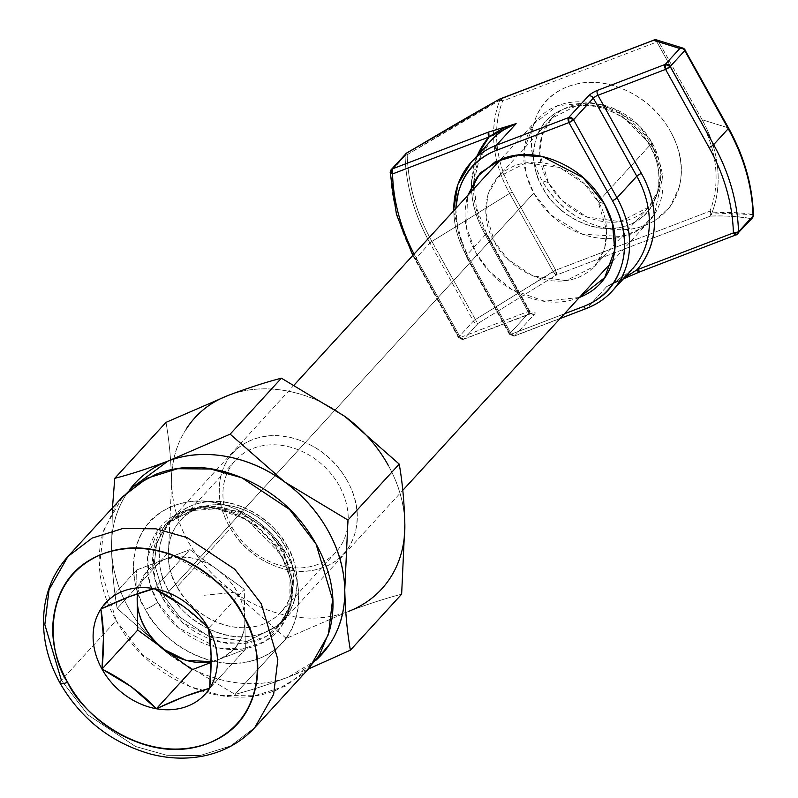 <?xml version="1.0" encoding="UTF-8"?>
<svg xmlns="http://www.w3.org/2000/svg" width="798" height="798" viewBox="0 0 798 798"><rect width="100%" height="100%" fill="white"/><g stroke="black" fill="none" stroke-linecap="round" stroke-linejoin="round"><path stroke-width="0.6" stroke-dasharray="3.99 2.99" d="M753.382 215.231A3.9 1.776 -1.4 0 0 753.093 214.592L711.946 212.886A121.964 99.541 -137.5 0 0 702.11 119.72L728.394 127.899L684.923 49.795L658.639 41.616A3.9 3.721 107.3 0 0 656.535 39.9L656.934 40.05M654.021 39.97A3.9 2.085 -111 0 1 656.904 41.965L502.65 101.037L499.807 100.249L499.279 99.371L502.65 101.037A119.211 97.296 -137.5 0 0 512.266 192.099L555.737 270.203A3.9 2.085 69 0 1 556.066 275.19L652.734 238.163L556.066 275.19L553.124 271.519L509.653 193.415L431.908 241.435L509.653 193.415A3.9 0.848 150.9 0 1 512.266 192.099L555.737 270.203L556.066 275.19L478.331 323.2A3.9 0.778 -121.7 0 1 475.379 319.539A3.9 0.848 -29.1 0 0 473.404 321.055A3.9 0.848 150.9 0 1 475.379 319.539L431.908 241.435L475.379 319.539L553.124 271.519A3.9 0.778 -121.7 0 0 556.066 275.19L478.331 323.2A3.9 0.778 58.3 0 1 475.379 319.539L555.737 270.203L709.991 211.131L711.946 212.886A3.9 2.145 21.2 0 0 709.991 211.131A119.211 97.296 -137.5 0 0 700.375 120.069A3.9 0.848 150.9 0 1 702.11 119.72A121.964 99.541 42.5 0 1 711.946 212.886C727.796 211.979 741.512 212.547 753.093 214.592A187.889 153.346 -137.5 0 0 728.394 127.899L684.923 49.795A3.9 3.721 107.3 0 0 684.105 48.788M490.241 141.465A95.491 77.935 -137.5 0 0 486.112 233.934L529.583 312.038A3.9 0.848 -29.1 0 0 529.912 311.31A3.9 0.848 -29.1 0 0 528.027 311.549L460.376 337.464L416.905 259.36A185.136 151.101 42.5 0 1 414.072 254.083A185.136 151.101 42.5 0 0 416.905 259.36A3.9 0.848 150.9 0 1 415.03 259.599A3.9 0.848 150.9 0 1 415.359 258.871L458.83 336.975L415.359 258.871A3.9 0.848 -29.1 0 0 415.03 259.599A3.9 0.848 -29.1 0 0 416.905 259.36L460.376 337.464L458.83 336.975A3.9 0.848 -29.1 0 0 458.501 337.704A3.9 0.848 -29.1 0 0 460.376 337.464A3.9 2.085 69 0 0 463.269 339.449A3.9 2.085 69 0 0 463.748 339.12L458.491 337.694L458.83 336.975L463.748 339.12L460.376 337.464L528.027 311.549L484.566 233.455L528.027 311.549A3.9 2.085 69 0 0 530.919 313.544A3.9 2.085 69 0 0 531.398 313.215A7.79 1.706 150.9 0 1 534.51 314.183L514.74 335.778L586.999 308.108L606.779 286.512A95.491 77.935 -137.5 0 0 632.694 268.667M477.174 155.73L471.558 181.565C470.74 199.111 475.069 216.408 484.566 233.455A99.391 81.117 42.5 0 1 476.835 156.797M639.777 271.859A3.9 2.085 69 0 0 640.255 271.529L736.754 234.572L751.337 218.652A3.9 3.182 -137.5 0 0 752.364 217.954M490.211 141.505A95.491 77.935 -137.5 0 0 486.112 233.934A3.9 0.848 -29.1 0 0 486.441 233.206A3.9 0.848 -29.1 0 0 484.566 233.455A3.9 0.848 150.9 0 1 486.441 233.206A3.9 0.848 150.9 0 1 486.112 233.934L466.341 255.53L509.812 333.634L514.74 335.778L514.281 336.098A3.9 2.085 69 0 0 514.74 335.778L511.368 334.113A3.9 2.085 69 0 0 514.251 336.108L560.076 318.552M470.441 163.101A95.491 77.935 -137.5 0 0 466.341 255.53A3.9 0.848 -29.1 0 0 466.012 256.258A3.9 0.848 -29.1 0 0 467.897 256.008L511.368 334.113L564.445 313.794L511.368 334.113L509.812 333.634L529.583 312.038L509.812 333.634A3.9 0.848 -29.1 0 0 509.483 334.352L509.812 333.634A3.9 3.182 42.5 0 0 514.74 335.778L586.999 308.108L606.779 286.512L640.255 271.529L736.754 234.572L751.337 218.652C739.716 216.448 726.04 215.6 710.32 216.118L652.794 238.143L710.32 216.118L709.991 211.131A3.9 2.085 -111 0 1 710.32 216.118A3.9 3.471 86.9 0 0 711.946 212.886L710.32 216.118C722.23 215.47 735.906 216.308 751.337 218.652A3.9 3.661 98.6 0 0 753.093 214.592A3.9 3.661 -81.4 0 1 751.337 218.652M407.209 154.732C445.354 131.62 476.226 113.456 499.807 100.249A121.964 99.541 -137.5 0 0 509.653 193.415A121.964 99.541 42.5 0 1 499.807 100.249L407.209 154.732A3.9 1.776 -1.4 0 0 405.085 155.73L390.192 172.368A3.9 1.776 178.6 0 1 390.501 171.65A189.036 154.273 -137.5 0 0 415.359 258.871A189.036 154.273 42.5 0 1 390.501 171.65L405.085 155.73A3.9 3.182 42.5 0 1 405.783 153.725A3.9 3.182 -137.5 0 0 405.085 155.73A3.9 1.776 178.6 0 1 407.209 154.732A187.889 153.346 -137.5 0 0 431.908 241.435A187.889 153.346 42.5 0 1 407.209 154.732A3.9 0.509 59.2 0 1 406.621 153.106A3.9 0.509 -120.8 0 0 407.209 154.732M391.21 169.645L390.501 171.65M728.394 127.899L702.11 119.72L658.639 41.616L702.11 119.72A3.9 0.848 -29.1 0 0 700.375 120.069A119.211 97.296 -137.5 0 1 709.991 211.131L555.737 270.203A3.9 0.848 -29.1 0 0 553.124 271.519L509.653 193.415A3.9 0.848 -29.1 0 1 512.266 192.099A119.211 97.296 -137.5 0 1 502.65 101.037A3.9 2.085 69 0 0 499.767 99.042M455.738 208.567L458.152 232.098L467.897 256.008A3.9 0.848 150.9 0 1 466.012 256.258A3.9 0.848 150.9 0 1 466.341 255.53L486.112 233.934L529.583 312.038A3.9 3.182 -137.5 0 0 534.51 314.183A7.79 1.706 150.9 0 0 531.398 313.215L463.748 339.12L478.331 323.2A3.9 3.182 42.5 0 1 473.404 321.055L429.932 242.951L415.359 258.871L429.932 242.951A189.036 154.273 42.5 0 1 405.085 155.73A189.036 154.273 -137.5 0 0 429.932 242.951A3.9 0.848 150.9 0 1 431.908 241.435A3.9 0.848 -29.1 0 0 429.932 242.951L473.404 321.055L458.83 336.975L473.404 321.055A3.9 3.182 -137.5 0 0 478.331 323.2L463.748 339.12L531.398 313.215A3.9 2.085 -111 0 1 530.919 313.544A3.9 2.085 -111 0 1 528.027 311.549A3.9 0.848 -29.1 0 1 529.912 311.31L532.605 313.035L463.299 339.439M658.639 41.616L656.904 41.965L700.375 120.069L656.904 41.965A3.9 0.848 150.9 0 1 658.639 41.616L684.923 49.795M548.346 182.602A65.775 53.675 42.5 0 1 569.024 106.643A65.775 53.675 42.5 0 1 652.136 142.852A65.775 53.675 42.5 0 1 631.457 218.812A65.775 53.675 42.5 0 1 548.346 182.602L542.131 180.667L548.346 182.602M654.48 220.886L644.934 225.455C627.208 232.248 608.315 231.27 588.236 222.522C568.166 213.774 552.795 199.819 542.131 180.667C531.468 161.505 528.635 142.752 533.633 124.408C538.62 106.064 549.982 93.496 567.707 86.703C585.433 79.92 604.335 80.897 624.405 89.645C644.485 98.393 659.856 112.338 670.52 131.5A81.366 66.404 -137.5 0 0 567.707 86.703A81.366 66.404 -137.5 0 0 542.131 180.667A81.366 66.404 -137.5 0 0 644.934 225.455A81.366 66.404 -137.5 0 0 670.52 131.5C681.183 150.662 684.016 169.405 679.018 187.759L669.861 207.141L654.49 220.886M514.74 335.778L534.51 314.183A3.9 3.182 42.5 0 1 529.583 312.038A3.9 0.848 -29.1 0 0 529.912 311.31L486.441 233.216L476.296 207.42L474.042 181.455M514.281 336.098L509.483 334.352A3.9 0.848 -29.1 0 0 511.368 334.113L467.897 256.008A91.59 74.753 42.5 0 1 455.907 208.388M653.532 40.299L656.904 41.965L502.65 101.037A3.9 2.145 -158.8 0 0 499.807 100.249L499.249 99.281M579.368 297.484L578.779 297.714C561.054 304.507 542.151 303.529 522.072 294.781C502.002 286.033 486.63 272.078 475.967 252.926C465.304 233.764 462.471 215.011 467.468 196.667L466.65 227.819L475.967 252.926L489.433 271.45L512.236 289.784L544.515 301.195L579.368 297.484M509.812 333.634L466.341 255.53A95.491 77.935 42.5 0 1 453.773 210.722M598.141 201.824L604.355 203.759L598.141 201.824C591.089 184.617 553.862 151.67 515.029 165.615C477.044 181.086 483.139 225.964 494.351 241.565C501.393 258.771 538.63 291.719 577.463 277.774C615.438 262.303 609.353 217.425 598.141 201.824L652.136 142.852L598.141 201.824L606.729 230.722L604.555 248.866L594.749 266.113L566.241 280.647L532.865 275.928L508.107 259.51L494.351 241.565L485.763 212.677L487.937 194.522L497.733 177.276L526.241 162.742L559.617 167.46L584.375 183.889L598.141 201.824M636.884 269.864L606.779 286.512A95.491 77.935 -137.5 0 0 632.664 268.697M623.956 278.223L606.779 286.512L640.255 271.529M652.136 142.852L638.37 124.917L613.612 108.488L580.246 103.77L551.727 118.313L541.932 135.56L539.757 153.705L548.346 182.602L562.111 200.537L586.859 216.966L620.236 221.684L648.744 207.141L658.55 189.894L660.724 171.75L652.136 142.852M463.748 339.12A3.9 3.182 42.5 0 1 458.83 336.975M67.92 556.505L49.037 589.722L44.848 624.674L61.396 680.325L87.9 714.868L135.58 746.509L166.832 755.287L199.859 755.596L230.502 746.03L254.762 727.596L230.502 746.03L199.859 755.596L166.832 755.287L135.58 746.509L87.9 714.868L61.396 680.325L116.159 620.525C132.757 650.35 156.687 672.076 187.939 685.691C219.191 699.307 248.617 700.834 276.218 690.26L304.238 673.572M60.099 683.228A15.591 3.401 150.9 0 1 61.396 680.325L116.159 620.525L142.652 655.068L190.333 686.709L221.595 695.487L254.612 695.796L285.265 686.23L309.524 667.796M654.23 214.732L641.233 228.278L623.158 236.627L582.221 234.163L550.859 214.911L533.742 193.046L526.082 174.084L524.136 149.795L533.653 124.059L557.513 105.725L589.802 102.563L619.587 113.236L653.053 147.361L650.041 146.413C642.749 128.618 604.226 94.523 564.046 108.947C524.745 124.957 531.049 171.39 542.66 187.54C549.942 205.335 588.465 239.43 628.644 225.006C667.946 208.996 661.642 162.563 650.041 146.413L653.053 147.361A75.611 61.715 -137.5 0 0 541.104 115.69A75.611 61.715 -137.5 0 0 533.742 193.046L164.198 596.625A11.691 2.554 150.9 0 1 162.593 598.131A11.691 2.554 -29.1 0 0 164.198 596.625L154.313 563.408L156.817 542.55L168.089 522.72L200.867 506.002L239.23 511.428L267.689 530.311L283.509 550.939L293.385 584.156L290.891 605.014L279.619 624.844L246.841 641.552L208.478 636.136L180.019 617.243L164.198 596.625L154.313 563.408L156.817 542.55L168.089 522.72L200.867 506.002L239.23 511.428L267.689 530.311L283.509 550.939L293.385 584.156L290.891 605.014L279.619 624.844L246.841 641.552L208.478 636.136L180.019 617.243L164.198 596.625L533.742 193.046A75.611 61.715 -137.5 0 0 645.682 224.707A75.611 61.715 -137.5 0 0 653.053 147.361L662.659 177.076L654.26 214.682M162.593 598.131L182.912 622.909L221.285 642.3L244.826 643.447L266.532 636.275L282.452 621.901L290.841 603.677L291.11 574.63L282.612 552.166L249.674 518.281L220.368 507.319L188.188 509.673L163.231 527.737L153.017 553.882L154.802 578.74L162.593 598.131A76.059 62.074 -137.5 0 0 228.866 643.527A76.059 62.074 -137.5 0 0 288.078 611.906A76.059 62.074 -137.5 0 0 282.612 552.166A76.059 62.074 -137.5 0 0 187.819 509.802A76.059 62.074 -137.5 0 0 162.593 598.131M217.076 569.433L189.884 549.613L154.144 588.645L189.884 549.613L244.258 589.263L217.076 569.433C226.812 577.144 233.495 584.665 237.126 591.996C241.495 599.049 244.058 608.146 244.816 619.288L244.258 589.263L208.517 628.295L244.258 589.263L244.816 619.288A58.463 47.71 -137.5 0 0 217.076 569.433A58.463 47.71 -137.5 0 0 163.251 559.807C183.7 554.331 201.645 557.543 217.076 569.433M218.752 659.507L245.375 649.313L209.635 688.345L245.375 649.313L244.816 619.288C245.734 636.744 237.036 650.151 218.752 659.507L211.131 661.672A58.463 47.71 -137.5 0 0 218.752 659.507A58.463 47.71 -137.5 0 0 244.816 619.288L245.375 649.313L218.752 659.507M137.465 593.752L144.857 573.932L163.251 559.807L189.884 549.613L136.618 570.001L100.877 609.044L136.618 570.001L163.251 559.807A58.463 47.71 -137.5 0 0 137.465 593.752M204.168 595.278L237.126 591.996L204.168 595.278M657.153 193.475C661.323 178.124 658.958 162.443 650.041 146.413C641.113 130.393 628.265 118.722 611.477 111.411C594.68 104.089 578.879 103.271 564.046 108.947C549.224 114.633 539.717 125.136 535.548 140.488C531.368 155.829 533.732 171.52 542.66 187.54C551.578 203.56 564.425 215.231 581.223 222.552C598.011 229.864 613.822 230.682 628.644 225.006C643.467 219.33 652.973 208.817 657.153 193.475M157.545 602.33A11.691 2.554 150.9 0 1 145.366 609.333A11.691 2.554 -29.1 0 0 157.545 602.33L149.525 582.341L147.68 556.725L158.213 529.772L183.939 511.149L217.096 508.725L247.31 520.017L281.265 554.949L290.023 578.101L289.754 608.036L281.096 626.829L264.687 641.642L242.323 649.033L218.044 647.856L178.493 627.866L157.545 602.33A78.403 63.99 42.5 0 1 183.56 511.279A78.403 63.99 42.5 0 1 281.265 554.949A78.403 63.99 42.5 0 1 286.901 616.525A78.403 63.99 42.5 0 1 225.864 649.123A78.403 63.99 42.5 0 1 157.545 602.33M145.366 609.333C154.972 632.784 205.714 677.692 258.642 658.689C310.412 637.602 302.113 576.435 286.821 555.169C277.225 531.717 226.482 486.81 173.555 505.812C121.785 526.899 130.084 588.066 145.366 609.333C133.625 588.226 130.503 567.568 135.999 547.348C141.505 527.139 154.024 513.294 173.555 505.812C193.086 498.331 213.904 499.408 236.018 509.044C258.143 518.69 275.071 534.062 286.821 555.169C298.572 576.276 301.694 596.934 296.188 617.153C290.691 637.363 278.173 651.208 258.642 658.689C239.111 666.17 218.283 665.093 196.168 655.457C174.054 645.821 157.116 630.44 145.366 609.333M208.517 628.295L183.311 606.211M137.066 593.892L136.618 570.001L137.066 593.892M117.336 502.541L102.922 532.934C95.142 561.503 99.55 590.7 116.159 620.525L99.61 564.874L103.79 529.932L122.673 496.705M286.243 638.4L231.749 590.62A126.673 103.381 -137.5 0 0 348.357 611.477L286.243 638.4L348.357 611.477C367.878 604.106 385.634 598.34 401.643 594.201C385.634 598.34 367.878 604.106 348.357 611.477C366.212 604.645 380.177 593.443 390.272 577.872C400.367 562.301 405.224 544.455 404.845 524.326A126.673 103.381 -137.5 0 0 344.726 416.317A126.673 103.381 -137.5 0 0 228.118 395.459A126.673 103.381 -137.5 0 0 171.63 482.61C171.091 460.616 169.216 440.536 166.004 422.371C169.216 440.536 171.091 460.616 171.63 482.61L168.418 552.485L231.749 590.62L286.243 638.4L234.991 694.37L286.243 638.4M177.116 586.739A68.059 55.551 42.5 0 1 183.739 517.114A68.059 55.551 42.5 0 1 284.517 545.613A68.059 55.551 42.5 0 1 277.884 615.248A68.059 55.551 42.5 0 1 177.116 586.739L231.879 526.929L177.116 586.739M339.28 485.802A68.059 55.551 -137.5 0 0 238.512 457.304A68.059 55.551 -137.5 0 0 231.879 526.929A68.059 55.551 -137.5 0 0 332.646 555.428A68.059 55.551 -137.5 0 0 339.28 485.802A68.059 55.551 42.5 0 1 317.883 564.405A68.059 55.551 42.5 0 1 231.879 526.929A68.059 55.551 42.5 0 1 253.275 448.326A68.059 55.551 42.5 0 1 339.28 485.802M129.964 489.204L126.124 494.67C116.029 510.241 111.171 528.086 111.55 548.216C111.92 568.346 117.476 588.056 128.219 607.348C138.952 626.649 153.435 642.939 171.67 656.235C189.894 669.522 209.425 678.031 230.253 681.761C251.081 685.482 270.422 683.926 288.278 677.093L309.315 668.604L288.278 677.093C268.806 684.455 251.051 690.21 234.991 694.37C251.051 690.21 268.806 684.455 288.278 677.093A126.673 103.381 42.5 0 1 171.67 656.235L234.991 694.37L171.67 656.235L117.176 608.455L168.418 552.485L117.176 608.455C113.954 590.291 112.079 570.211 111.55 548.216L112.468 507.857L111.55 548.216C112.079 570.211 113.954 590.291 117.176 608.455L171.67 656.235A126.673 103.381 42.5 0 1 111.55 548.216A126.673 103.381 42.5 0 1 130.014 489.164M347.31 480.845A74.872 61.107 -137.5 0 0 252.707 439.628A74.872 61.107 -137.5 0 0 229.166 526.091A74.872 61.107 -137.5 0 0 323.769 567.308A74.872 61.107 -137.5 0 0 347.31 480.845C357.115 498.471 359.728 515.727 355.13 532.615C350.531 549.493 340.078 561.064 323.769 567.308C307.459 573.553 290.063 572.655 271.589 564.605C253.126 556.555 238.981 543.717 229.166 526.091C219.36 508.456 216.747 491.199 221.345 474.321C225.934 457.434 236.388 445.873 252.707 439.628C269.016 433.384 286.402 434.282 304.876 442.331C323.35 450.381 337.494 463.219 347.31 480.845M168.418 552.485L171.63 482.61A126.673 103.381 -137.5 0 0 231.749 590.62L168.418 552.485M316.427 659.786A126.673 103.381 42.5 0 1 288.278 677.093L316.247 660.046M287.23 546.46C297.036 564.086 299.649 581.343 295.051 598.231C290.452 615.108 279.998 626.669 263.689 632.924C247.38 639.168 229.984 638.27 211.51 630.221C193.046 622.171 178.902 609.333 169.086 591.697C159.281 574.071 156.667 556.814 161.266 539.937C165.854 523.049 176.308 511.488 192.627 505.244C208.936 498.989 226.323 499.897 244.796 507.947C263.27 515.987 277.415 528.835 287.23 546.46L284.517 545.613L287.23 546.46C299.998 564.226 306.931 615.308 263.689 632.924C219.49 648.794 177.106 611.288 169.086 591.697C156.318 573.932 149.386 522.85 192.627 505.244C236.826 489.364 279.21 526.88 287.23 546.46M284.517 545.613C277.225 527.817 238.702 493.713 198.512 508.146C159.201 524.156 165.505 570.59 177.116 586.739C184.408 604.545 222.931 638.649 263.121 624.216C302.422 608.206 296.118 561.762 284.517 545.613M186.203 429.065C176.109 444.626 171.251 462.481 171.63 482.61C171.999 502.73 177.555 522.441 188.298 541.742C199.031 561.034 213.515 577.323 231.749 590.62C249.974 603.906 269.505 612.415 290.332 616.146C311.16 619.866 330.502 618.32 348.357 611.477M344.726 416.317C326.502 403.03 306.971 394.511 286.143 390.791C265.315 387.06 245.974 388.616 228.118 395.459M404.845 524.326C404.476 504.196 398.92 484.486 388.177 465.194M474.072 181.056L479.319 158.952L491.029 140.598M412.795 255.47L458.491 337.694M509.483 334.352L466.012 256.248L453.454 211.061M611.298 284.477L623.358 278.871M631.876 269.574L611.438 284.417M551.727 118.313L497.733 177.276M648.744 207.141L594.749 266.113M294.282 384.895L168.089 522.72L188.188 509.673L183.939 511.149C197.824 506.411 213.066 506.8 229.654 512.336C274.492 527.588 299.799 578.241 289.754 608.036L290.841 603.677L279.619 624.844L402.791 490.331M500.954 159.191L537.633 119.141M612.485 261.315L649.163 221.265M180.617 520.216L235.38 460.406M335.778 552.336L281.016 612.146"/><path stroke-width="1.2" d="M682.829 48.08L656.545 39.9A3.9 3.721 107.3 0 0 653.532 40.299L679.826 48.479A3.9 3.721 -72.7 0 1 684.923 49.795A3.9 0.848 150.9 0 1 685.083 49.905A3.9 0.848 150.9 0 1 684.744 50.623L728.215 128.727A3.9 0.848 -29.1 0 0 728.544 128.009A3.9 0.848 -29.1 0 0 728.394 127.899A187.889 153.346 42.5 0 1 753.093 214.592A3.9 1.776 178.6 0 1 753.382 215.231A3.9 1.776 178.6 0 1 753.073 215.949A3.9 1.776 -1.4 0 0 753.382 215.231L752.354 217.964A3.9 3.182 -137.5 0 0 753.073 215.949L738.489 231.869L733.382 232.916L736.754 234.572L738.489 231.869A3.9 3.182 42.5 0 1 737.781 233.874A3.9 3.182 42.5 0 1 736.754 234.572A3.9 2.085 -111 0 1 736.265 234.901A3.9 2.085 -111 0 1 733.382 232.916L636.884 269.864A3.9 2.085 69 0 0 639.777 271.859L736.754 234.572M728.394 127.899A3.9 0.848 150.9 0 1 728.544 128.009A3.9 0.848 150.9 0 1 728.215 128.727A189.036 154.273 42.5 0 1 753.073 215.949A189.036 154.273 -137.5 0 0 728.215 128.727L713.641 144.647A3.9 0.848 150.9 0 1 709.043 147.49A185.136 151.101 42.5 0 1 733.382 232.916A3.9 1.776 -1.4 0 0 738.489 231.869A189.036 154.273 -137.5 0 0 713.641 144.647L670.17 66.543L665.243 64.399L665.572 69.386L670.17 66.543A3.9 0.848 150.9 0 1 665.572 69.386L709.043 147.49A3.9 0.848 -29.1 0 0 713.641 144.647A189.036 154.273 42.5 0 1 738.489 231.869L753.073 215.949A3.9 3.182 42.5 0 1 752.364 217.954A3.9 3.182 42.5 0 1 751.337 218.652M632.694 268.667A95.491 77.935 -137.5 0 0 636.794 176.228L593.323 98.134A3.9 0.848 150.9 0 1 597.921 95.291A3.9 2.085 -111 0 1 597.592 90.314A7.79 1.706 -29.1 0 0 588.395 95.989L568.625 117.585L568.954 122.563L573.553 119.73L568.625 117.585A3.9 3.182 42.5 0 1 573.553 119.73L593.323 98.134A3.9 3.182 -137.5 0 0 588.395 95.989L568.625 117.585L496.366 145.256L516.136 123.66L488.735 131.999L489.064 136.977L516.136 123.66A95.491 77.935 -137.5 0 0 490.241 141.465M654.39 39.91L499.738 99.052A3.9 2.085 69 0 0 499.279 99.371L653.532 40.299L679.826 48.479A3.9 3.182 42.5 0 1 684.744 50.623A3.9 0.848 -29.1 0 0 685.083 49.905A3.9 0.848 -29.1 0 0 684.923 49.795M476.835 156.797A99.391 81.117 42.5 0 1 489.064 136.977L392.566 173.934A3.9 1.776 178.6 0 1 390.192 172.398A3.9 1.776 178.6 0 1 390.192 172.368L391.21 169.645A3.9 3.182 42.5 0 1 392.237 168.947A3.9 2.085 69 0 0 392.566 173.934L392.237 168.947L391.21 169.645A3.9 3.182 42.5 0 0 390.501 171.65L392.566 173.934A185.136 151.101 42.5 0 0 414.072 254.083A185.136 151.101 42.5 0 1 392.566 173.934L489.064 136.977L477.174 155.73M406.82 153.026L499.249 99.281L406.671 152.997A3.9 0.509 -120.8 0 0 406.621 153.106A3.9 0.509 59.2 0 1 406.671 153.007A3.9 0.509 59.2 0 1 406.82 153.026L392.237 168.947L488.735 131.999A3.9 2.085 -111 0 0 489.064 136.977C498.411 130.323 507.438 125.885 516.136 123.66L488.735 131.999L392.237 168.947L406.82 153.026A3.9 3.182 -137.5 0 0 405.783 153.725A3.9 3.182 42.5 0 1 406.82 153.026C445.513 129.954 476.336 112.069 499.279 99.371L653.532 40.299A3.9 2.085 -111 0 1 654.021 39.97M632.664 268.697A95.491 77.935 -137.5 0 0 636.794 176.228L617.024 197.824A95.491 77.935 42.5 0 1 612.924 290.263A95.491 77.935 42.5 0 1 586.999 308.108A3.9 2.085 -111 0 1 586.52 308.427A3.9 2.085 -111 0 1 583.627 306.442L564.445 313.794L583.627 306.442C603.587 298.801 616.375 284.647 622.001 263.998C627.617 243.34 624.425 222.233 612.425 200.667A3.9 0.848 -29.1 0 0 617.024 197.824L573.553 119.73A3.9 0.848 150.9 0 1 568.954 122.563L612.425 200.667L568.954 122.563L496.685 150.243A3.9 2.085 -111 0 1 496.366 145.256A95.491 77.935 -137.5 0 0 470.441 163.101A95.491 77.935 42.5 0 1 496.366 145.256L516.136 123.66A95.491 77.935 -137.5 0 0 490.211 141.505M684.105 48.788A3.9 3.721 107.3 0 0 679.826 48.479L665.243 64.399L597.592 90.314A3.9 2.085 69 0 0 597.921 95.291L665.572 69.386A3.9 2.085 -111 0 1 665.243 64.399L597.592 90.314A7.79 1.706 -29.1 0 0 588.395 95.989A3.9 3.182 42.5 0 1 593.323 98.134L573.553 119.73L617.024 197.824A3.9 0.848 150.9 0 1 612.425 200.667A91.59 74.753 42.5 0 1 583.627 306.442A3.9 2.085 69 0 0 586.52 308.427C596.545 304.567 605.064 298.821 612.106 291.17L631.876 269.574M684.744 50.623A3.9 3.182 -137.5 0 0 679.826 48.479L665.243 64.399A3.9 3.182 42.5 0 1 670.17 66.543L684.744 50.623L728.215 128.727L713.641 144.647L670.17 66.543L684.744 50.623M623.358 278.871L639.806 271.849L640.255 271.529L636.884 269.864L733.382 232.916A185.136 151.101 42.5 0 0 709.043 147.49L665.572 69.386L597.921 95.291L641.393 173.395L597.921 95.291A3.9 0.848 150.9 0 0 593.323 98.134L636.794 176.228A3.9 0.848 150.9 0 1 641.393 173.395A3.9 0.848 -29.1 0 0 636.794 176.228L617.024 197.824A95.491 77.935 -137.5 0 1 612.924 290.263A95.491 77.935 -137.5 0 1 586.999 308.108M455.907 208.388A91.59 74.753 42.5 0 1 496.685 150.243C476.735 157.884 463.947 172.029 458.321 192.687L455.738 208.567M579.368 297.484L604.694 277.634L614.709 250.043L612.565 224.058L604.355 203.759L583.089 177.655L543.069 156.847L518.301 155.071L495.099 161.884L477.583 176.408L467.837 195.36L480.137 173.036L501.543 158.962C519.269 152.179 538.171 153.156 558.251 161.904C578.321 170.642 593.692 184.597 604.355 203.759C615.019 222.911 617.851 241.664 612.854 260.018C607.857 278.362 596.505 290.931 578.779 297.714M453.773 210.722A95.491 77.935 42.5 0 1 470.441 163.101M656.934 40.05L653.532 40.299L656.934 40.05L658.639 41.616M496.366 145.256A3.9 2.085 69 0 0 496.685 150.243L568.954 122.563A3.9 2.085 -111 0 1 568.625 117.585L496.366 145.256M636.884 269.864C647.737 257.684 653.572 242.821 654.39 225.275C655.208 207.739 650.879 190.443 641.393 173.395A99.391 81.117 42.5 0 1 636.884 269.864L623.956 278.223M131.271 686.729L156.368 708.744A67.511 55.092 42.5 0 1 101.994 669.093L131.271 686.729M67.92 556.505L122.673 496.705L146.932 478.271L177.585 468.715L210.602 469.015L241.864 477.793L289.534 509.433L316.038 543.977L332.586 599.627L328.397 634.58L309.524 667.796L254.762 727.596L273.644 694.38L277.834 659.427L261.285 603.777L234.782 569.233L187.101 537.593L155.849 528.815L122.822 528.505L92.179 538.071L67.92 556.505L92.179 538.071L122.822 528.505L155.849 528.815L187.101 537.593L234.782 569.233L261.285 603.777L277.834 659.427L273.644 694.38L254.762 727.596C241.974 741.372 226.113 750.569 207.161 755.187C188.777 759.487 169.784 759.068 150.194 753.94C111.072 742.659 81.037 719.068 60.079 683.198C46.244 657.981 41.087 632.355 44.618 606.33C47.551 587.059 55.321 570.45 67.92 556.505L49.037 589.722L44.848 624.674L61.396 680.325A15.591 3.401 -29.1 0 0 60.099 683.228A15.591 3.401 -29.1 0 0 67.621 682.26C48.678 655.896 38.394 580.106 102.533 553.982C168.119 530.431 231.001 586.081 242.891 615.138C261.844 641.492 272.128 717.282 207.979 743.417C142.393 766.958 79.511 711.307 67.621 682.26A15.591 3.401 150.9 0 1 60.099 683.228M185.046 696.315L209.635 688.345A67.511 55.092 42.5 0 1 156.368 708.744L185.046 696.315M183.311 606.211L154.144 588.645C174.882 598.899 193.006 612.116 208.517 628.295C211.56 645.333 211.939 665.352 209.635 688.345C194.572 692.225 176.817 699.028 156.368 708.744L192.119 669.712L211.121 662.43L192.119 669.712L156.368 708.744C140.977 692.654 122.852 679.437 101.994 669.093A67.511 55.092 42.5 0 1 100.877 609.044L103.471 636.904L101.994 669.093L137.735 630.061L164.927 649.881C147.161 636.525 137.914 619.906 137.176 600.036L137.465 593.752A58.463 47.71 -137.5 0 0 137.176 600.036L137.735 630.061L101.994 669.093C104.299 646.22 103.93 626.201 100.877 609.044C121.326 599.318 139.071 592.525 154.144 588.645A67.511 55.092 42.5 0 1 208.517 628.295A67.511 55.092 42.5 0 1 209.635 688.345L211.111 656.046L208.517 628.295A67.511 55.092 -137.5 0 0 154.144 588.645L129.555 596.615L100.877 609.044A67.511 55.092 42.5 0 1 154.144 588.645A67.511 55.092 -137.5 0 0 100.877 609.044A67.511 55.092 -137.5 0 0 101.994 669.093A67.511 55.092 -137.5 0 0 156.368 708.744A67.511 55.092 -137.5 0 0 209.635 688.345A67.511 55.092 -137.5 0 0 208.517 628.295M211.131 661.672L186.004 660.285L164.927 649.881L192.119 669.712L164.927 649.881A58.463 47.71 -137.5 0 0 211.131 661.672M304.238 673.572L319.479 655.038L329.275 631.567C337.055 602.999 332.636 573.802 316.038 543.977C299.44 514.151 275.51 492.426 244.258 478.81C212.996 465.194 183.58 463.668 155.979 474.241L134.044 486.012L117.336 502.541M130.563 739.407C103.161 727.457 82.174 708.415 67.621 682.26C53.057 656.106 49.187 630.5 56.01 605.453C62.823 580.405 78.334 563.248 102.533 553.982C126.742 544.705 152.538 546.041 179.949 557.992C207.36 569.932 228.338 588.974 242.891 615.138C257.455 641.293 261.325 666.889 254.502 691.936C247.689 716.983 232.178 734.15 207.979 743.417C183.779 752.684 157.974 751.347 130.563 739.407M137.176 600.036A58.463 47.71 -137.5 0 0 164.927 649.881L137.735 630.061L137.176 600.036M350.392 650.17L401.643 594.201L404.845 524.326C404.307 502.361 402.431 482.281 399.219 464.097L347.968 520.067L344.766 589.941C345.305 611.916 347.18 631.986 350.392 650.17L309.315 668.604L350.392 650.17C347.18 631.986 345.305 611.916 344.766 589.941L347.968 520.067L284.647 481.932A126.673 103.381 42.5 0 1 344.766 589.941C344.397 569.812 338.841 550.101 328.098 530.81C317.355 511.518 302.871 495.219 284.647 481.932L347.968 520.067L399.219 464.097C402.431 482.281 404.307 502.361 404.845 524.326L401.643 594.201L350.392 650.17M388.177 465.194C377.434 445.902 362.95 429.603 344.726 416.317L399.219 464.097L344.726 416.317L281.405 378.182L230.153 434.152L284.647 481.932L230.153 434.152L281.405 378.182C265.405 382.322 247.639 388.077 228.118 395.459L166.004 422.371L114.752 478.341C130.812 474.192 148.568 468.426 168.039 461.064L230.153 434.152L168.039 461.064A126.673 103.381 42.5 0 1 284.647 481.932C266.422 468.635 246.891 460.127 226.063 456.406C205.236 452.675 185.894 454.232 168.039 461.064C148.568 468.426 130.812 474.192 114.752 478.341L166.004 422.371L228.118 395.459C247.639 388.077 265.405 382.322 281.405 378.182L344.686 416.287M112.468 507.857L114.752 478.341L112.468 507.857M130.014 489.164A126.673 103.381 42.5 0 1 168.039 461.064L129.964 489.204M316.247 660.046L330.192 643.487C340.287 627.916 345.145 610.071 344.766 589.941A126.673 103.381 42.5 0 1 316.427 659.786M348.357 611.477A126.673 103.381 -137.5 0 0 404.845 524.326L404.845 524.306M228.118 395.459C210.263 402.292 196.298 413.494 186.203 429.065M736.295 234.891L752.354 217.964M684.445 49.057L728.544 128.009C744.225 156.418 752.504 185.495 753.382 215.231M560.076 318.552L586.55 308.417M391.21 169.645L406.521 153.096M390.192 172.368L396.446 214.313L412.795 255.47M453.454 211.061L457.862 184.388L471.259 162.194L491.029 140.598M294.282 384.895L500.954 159.191M402.791 490.331L612.485 261.315"/></g></svg>
